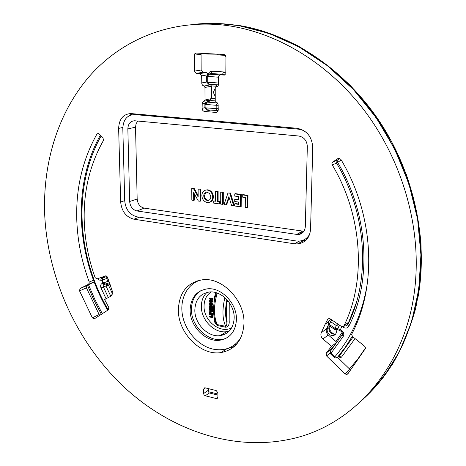 <?xml version="1.0" encoding="UTF-8"?>
<svg xmlns="http://www.w3.org/2000/svg" width="466" height="466" viewBox="0 0 466 466"><rect width="100%" height="100%" fill="white"/><g stroke="black" fill="none" stroke-linecap="round" stroke-linejoin="round"><path stroke-width="0.7" d="M329.613 326.148L328.815 328.536C329.252 332.246 331.244 334.145 334.792 334.238L335.642 334.017M336.097 329.742L336.405 331.687C336.207 333.854 335.095 335.147 333.068 335.561C329.514 335.468 327.516 333.557 327.074 329.841L327.831 327.499L329.736 326.107M343.034 327.132L342.924 326.643M329.072 327.155C329.608 330.493 331.419 332.864 334.518 334.268M363.276 399.152L383.134 377.559L399.432 351.69L411.513 322.105L418.812 289.537L420.926 254.902L417.618 219.253L408.892 183.744L394.958 149.563L376.272 117.834L353.484 89.6L327.4 65.723L298.927 46.85L269.039 33.406L238.679 25.578L216.603 23.399L192.12 24.494M226.761 337.932L226.418 337.955M215.24 96.596L213.341 92.28L215.234 88.225M215.327 86.163L217.36 84.8M134.948 114.601L135.548 113.96M307.49 238.534L306.098 238.528M209.898 73.797L210.836 73.541L211.861 71.228L223.564 71.927L222.544 74.257L223.121 74.385M328.146 322.979L328.303 322.6L328.14 323.002L329.229 324.418L334.914 328.297L336.376 325.594L330.674 321.715L329.229 324.418L328.92 325.553L334.559 329.404M330.674 319.146L329.584 320.299L330.656 319.134M339.469 325.128L338.98 326.177L339.143 324.907M337.576 323.841L336.376 325.594L338.98 326.177L337.512 328.88L334.914 328.297L334.6 329.427L336.073 329.742L337.774 328.734L339.265 325.984L340.442 325.792M341.228 159.989L336.557 163.123C367.156 214.098 370.662 279.845 347.636 324.901L346.698 325.385L345.056 325.035L343.325 327.33C345.673 328.623 347.49 328.268 348.789 326.27L347.636 324.901L356.286 302.818M347.986 324.091L346.698 325.385L347.648 324.732M346.978 323.462L348.178 323.689M348.789 326.27C372.118 280.549 368.589 214.016 337.6 162.36L337.116 160.298L339.836 158.434M331.973 348.3L332.142 348.883M331.076 350.298L342.248 334.588M352.273 336.289L345.224 347.386L337.291 357.504L339.132 356.339L341.491 357.148L338.386 358.156M342.388 334.367L342.225 334.751L343.308 336.277C344.292 334.093 343.745 332.136 341.648 330.411L341.322 331.536C342.562 332.945 342.865 334.017 342.225 334.751L330.266 351.248L331.169 353.053L334.914 356.688L337.291 357.504L336.132 358.051L334.303 357.515L334.914 356.688C352.418 336.405 363.346 311.125 367.703 280.841M343.325 327.33L342.411 326.707M337 329.445L337.774 328.734L340.279 329.474L341.648 330.411M108.962 280.905L107.803 281.353L109.609 282.612L104.53 284.283M104.809 284.266L105.211 284.196L103.44 282.926L102.817 283.118L104.809 284.266M102.211 278.219L106.935 276.326L106.673 278.511L102.316 280.095L103.44 282.926L107.803 281.353L106.673 278.511L107.838 278.068M106.964 276.355L102.549 277.981L101.693 280.293L102.316 280.095L102.549 277.981L102.998 277.713C104.023 277.124 103.825 277.078 102.398 277.585L101.821 278.703M105.048 284.266L104.011 284.639L102.246 283.38C100.668 284.219 100.254 285.74 101.006 287.947L103.388 286.922L108.351 297.529M110.774 296.219L105.986 285.996L103.388 286.922L104.011 284.639L106.609 283.718L105.986 285.996L108.357 284.971L112.638 294.18M103.178 276.705L103.813 276.676L101.361 277.963L100.173 277.806M97.534 278.773L98.914 279.979L100.732 280.247L101.361 277.963M101.594 279.944L100.971 280.171M109.615 282.635L106.609 283.718L108.357 284.971L110.197 284.307M211.512 85.884L217.645 86.321M198.015 280.584L196.734 281.534M233.606 345.51L236.839 343.943M301.997 240.619L305.789 240.421M132.251 113.669L130.649 115.073M215.24 98.477L211.558 98.262M221.03 335.491L220.54 335.398M190.14 310.076C189.819 326.252 205.78 342.522 220.028 340.197C230.221 338.205 235.691 331.285 236.437 319.431C236.984 303.366 221.263 287.033 207.3 288.85C196.431 290.708 190.71 297.786 190.14 310.076M201.038 279.944C187.39 283.567 179.515 298.887 182.433 315.01C185.27 331.14 198.382 345.888 213.02 349.127C224.822 351.364 234.043 347.677 240.683 338.066M217.896 395.092L209.17 392.925L208.465 391.708L217.896 394.05M208.453 388.65L208.465 391.708M215.245 100.889L211.174 100.574L206.927 102.106L217.389 102.934M210.137 100.883L211.174 100.574M218.181 110.36L217.203 110.611L216.177 108.729L216.177 105.275L205.896 104.46L205.908 107.891L218.257 108.735M216.975 110.593L206.951 109.766L205.908 107.891L204.9 107.681L206.712 109.749M199.972 189.4L200.03 201.254L198.359 201.027L193.635 192.621L193.687 200.386L191.841 200.135L191.759 188.334L193.431 188.549L198.155 196.937L198.108 189.161L200.648 189.155L200.706 200.997L200.03 201.254M194.322 193.844L194.363 200.13L193.687 200.386M191.759 188.334L194.112 188.311L198.143 195.47M193.431 188.549L194.112 188.311M198.108 189.161L200.648 189.155M303.902 231.264L144.227 208.139C140.045 207.044 137.691 204.003 137.167 199.029L135.53 127.171L136.066 123.758L137.744 121.049M305.317 226.598C304.88 231.287 302.527 233.967 298.246 234.631L136.963 210.97C132.641 209.822 130.206 206.671 129.659 201.51L127.847 128.913C128.121 123.735 130.404 121.02 134.697 120.77L298.689 136.008C304.048 137.097 306.931 140.615 307.327 146.557L305.317 226.598M303.756 130.556L298.84 129.204L134.756 114.584C127.27 114.846 123.292 119.453 122.814 128.418L124.719 200.805C125.651 209.543 129.781 214.89 137.097 216.847L296.312 240.98C302.277 241.627 306.762 239.326 309.773 234.078M203.735 195.825C203.927 198.347 205.116 199.879 207.3 200.421L207.859 200.456C209.758 200.211 210.754 198.976 210.842 196.757L209.543 193.396L206.729 192.149C204.836 192.406 203.84 193.629 203.735 195.825L204.405 195.574C204.597 198.091 205.786 199.623 207.97 200.164L209.135 200.118M207.3 200.421L207.97 200.164M206.176 192.213L204.405 195.574M212.729 197.036C212.519 200.38 210.97 202.232 208.081 202.594L207.277 202.547C203.968 201.696 202.168 199.366 201.865 195.551C202.04 192.219 203.572 190.367 206.45 189.988L207.224 190.035C210.58 190.827 212.414 193.163 212.729 197.036L213.393 196.78C213.288 199.553 212.112 201.347 209.875 202.157M205.413 190.14L207.894 189.79C211.249 190.582 213.079 192.912 213.393 196.78M207.224 190.035L207.894 189.79M219.364 201.755L219.364 203.898L213.678 203.118L213.678 200.98L215.566 201.236L215.56 191.421L217.465 191.672L217.465 201.493L220.022 201.493L220.022 203.636L219.364 203.898M213.678 200.98L215.566 200.887M215.56 191.421L218.129 191.421L218.123 201.236L220.022 201.493M217.465 191.672L218.129 191.421M217.465 201.493L218.123 201.236M222.626 204.341L223.284 204.079L223.301 192.091L222.643 192.341L222.626 204.341L220.721 204.085L220.733 192.097L222.643 192.341M220.733 192.097L223.301 192.091M229.82 193.274L233.67 205.856L231.608 205.57L228.876 196.652L226.097 204.819L224.059 204.539L227.967 193.035L230.478 193.023L234.316 205.588L233.67 205.856M229.144 197.526L226.75 204.551L226.097 204.819M227.967 193.035L230.478 193.023M240.607 194.672L240.526 206.793L234.707 205.995L234.713 203.834L238.598 204.358L238.609 202.034L234.724 201.516L234.736 199.343L238.621 199.862L238.644 196.6L234.753 196.087L234.765 193.914L240.607 194.672L241.254 194.415L241.172 206.52L240.526 206.793M234.713 203.834L235.365 203.566L238.598 204.003M234.736 199.343L238.627 199.512M234.765 193.914L235.412 193.658L241.254 194.415M247.335 195.545L247.23 207.708L245.273 207.44L245.349 197.479L242.268 197.077L242.285 194.893L247.335 195.545L247.976 195.289L247.871 207.434L247.23 207.708M242.285 194.893L242.932 194.637L247.976 195.289M194.829 310.018C194.538 323.753 208.086 337.57 220.179 335.625C228.888 333.936 233.553 328.041 234.177 317.946C234.637 304.286 221.263 290.429 209.374 292.007C200.182 293.597 195.33 299.603 194.829 310.018M201.096 290.528C194.811 294.518 191.602 300.791 191.474 309.342C190.879 328.711 213.533 346.32 227.967 337.163M210.393 305.713L210.393 306.232L213.049 306.756L213.049 307.391L212.409 307.263M209.747 305.952L209.747 306.593L212.409 307.117L212.409 307.758L209.752 307.228L209.752 307.869L209.17 307.752L209.164 305.836L210.277 305.655M209.747 306.593L210.393 306.232M212.409 307.117L213.049 306.756M212.409 307.758L213.049 307.391M210.393 307.356L209.752 307.869M209.17 308.212L212.409 308.853L212.409 309.494L209.176 308.847L209.17 308.212L209.816 307.845L213.049 308.486L213.049 309.127L212.409 308.999M212.409 308.853L213.049 308.486M212.409 309.494L213.049 309.127M209.182 311.836L211.477 311.381L209.176 310.007L209.176 309.325L212.414 311.265L212.414 311.876L209.182 312.511L209.182 311.836L211.174 311.201M209.857 308.981L213.055 310.892L213.055 311.509L212.414 311.637M209.176 309.325L209.799 308.975M212.414 311.265L213.055 310.892M212.414 311.876L213.055 311.509M209.182 312.855L209.764 312.971L209.764 314.241L210.387 314.369L210.382 313.094L210.964 313.21L210.964 314.486L211.838 314.661L211.838 313.391L212.414 313.507L212.42 315.418L209.187 314.76L209.182 312.855L209.828 312.488L210.405 312.604L210.405 313.082M209.764 312.971L210.405 312.604M209.764 314.241L210.387 313.886M210.382 313.094L211.605 312.843L211.838 314.16M210.964 313.21L211.605 312.843M212.42 315.418L213.061 315.045L213.055 313.135L212.414 313.507M212.42 317.596L209.193 316.938L209.193 316.303L211.844 316.845L211.838 315.843L212.42 315.96L212.42 317.596L213.061 317.224L213.061 315.593L212.42 315.96M226.802 299.516L226.639 301.554C225.2 308.952 225.183 315.476 226.587 321.126C227.163 323.486 226.866 325.221 225.684 326.334C222.334 319.006 222.072 309.447 224.897 297.652M215.216 296.79L215.746 294.832L217.261 293.108C213.545 305.83 213.545 316.327 217.261 324.592L215.764 322.699M214.191 301.776L214.191 298.438L215.676 292.572M214.191 298.438L214.785 298.619M228.276 301.246L226.639 301.554L226.587 321.126L229.173 320.893C229.517 324.353 228.41 326.485 225.87 327.283L217.453 325.53C214.948 323.701 213.865 321.138 214.209 317.841L214.209 317.503M210.498 302.754L210.306 303.407L211.71 304.863M209.659 303.768L210.789 305.201L211.657 304.933L211.902 304.193L210.778 302.772L209.659 303.768L210.306 303.407M210.783 305.836L209.077 303.646L210.3 302.108L210.789 302.131L212.484 304.31L211.255 305.865L210.783 305.836M210.166 302.131L211.43 301.776L213.131 303.948L212.059 305.475M210.789 302.131L211.43 301.776M212.484 304.31L213.131 303.948M210.271 300.751L212.397 301.164L212.397 301.805L209.152 301.176L209.152 300.599L211.284 299.388L209.152 298.974L209.147 298.333L212.397 298.962L212.397 299.545L210.271 300.751L210.912 300.395L213.044 300.809L213.044 301.45L212.397 301.321M212.397 301.164L213.044 300.809M212.397 301.805L213.044 301.45M209.793 298.461L209.793 297.978L213.038 298.607L213.038 299.189L210.912 300.395M210.743 305.189L209.764 303.71M209.834 316.437L209.834 315.936L211.838 316.344M212.479 315.925L212.479 315.47L213.061 315.593M210.964 313.985L211.028 313.175M212.479 313.472L212.479 313.018L213.055 313.135M209.811 305.917L210.067 305.527M220.884 335.182L221.618 335.374M223.977 334.646L222.352 334.268M328.839 318.575L327.691 319.414L328.845 318.569L330.359 318.936L341.217 326.317L342.679 326.695L343.966 325.775C366.422 280.695 362.647 215.566 332.258 164.947L331.92 163.508L332.479 162.209L337.949 158.562L339.021 158.248L340.867 159.378C374.087 214.517 377.396 285.78 351.871 333.872L351.667 334.652L352.611 336.621L364.668 346.244L365.618 348.224L347.857 373.86L346.826 374.501L344.927 373.843L326.544 355.954L326.188 353.1L331.437 348.929L336.767 342.248L331.553 346.366L326.188 353.1M44.765 216.049C42.412 164.976 57.062 114.368 88.54 77.298C120.211 40.629 169.076 19.269 223.261 25.053C272.802 30.669 324.889 60.271 362.169 107.64C399.269 155.131 419.161 218.111 415.899 275.47C411.35 362.676 354.562 426.606 289.013 439.409C230.152 451.554 167.83 428.633 122.255 385.37C76.838 341.63 48.184 279.017 44.765 216.049M193.868 24.366C205.564 23.055 217.54 23.073 229.808 24.424C263.401 28.205 295.595 41.742 326.392 65.036C387.089 110.856 425.854 196.093 420.489 271.888C416.138 325.268 397.481 367.278 364.517 397.917M217.896 397.143L217.401 398.302L216.201 398.529L205.267 395.785L204.079 394.964L203.59 393.572L203.572 389.25L204.638 387.828L205.238 387.858L216.195 390.555L217.896 392.791L217.896 397.143M234.305 346.518L227.146 348.661M243.998 323.293C242.903 339.97 235.237 349.739 220.989 352.587C200.706 356.018 178 332.922 178.367 309.948C179.113 292.386 187.28 282.314 202.885 279.728C222.597 277.311 244.836 300.535 243.998 323.293M79.546 290.889L79.989 288.594L86.88 285.576L86.437 287.854L79.546 290.889L92.361 317.824L94.068 319.006L108.485 309.709L108.747 307.315L104.582 299.556L111.217 295.986L112.842 292.671L107.471 277.148L106.58 276.047L105.73 275.82L96.87 278.971L95.105 277.573C88.656 259.533 85.045 241.138 84.282 222.375C83.193 192.353 89.583 165.046 103.44 140.458L102.992 137.703L99.089 133.905L98.046 133.427L96.887 134.126C82.284 160.345 75.597 189.359 76.826 221.181C77.723 241.93 81.87 262.23 89.262 282.076L93.52 280.223M79.989 288.594L88.721 284.202L89.262 282.076M202.087 108.339L202.256 102.84L205.023 99.998L204.976 87.457L203.962 86.07L202.535 85.226L201.813 83.88L201.656 75.876L199.838 73.605L196.291 73.383L194.479 71.117L194.38 55.157L194.771 53.823L196.192 53.072L224.146 54.458L225.963 56.765L225.818 73.733L224.461 75.067L220.22 74.875L218.968 75.603L218.571 76.692L218.56 84.09C218.438 85.756 217.669 86.699 216.259 86.915L215.234 88.173L215.24 100.784L218.059 104.081L218.257 109.661C218.111 111.397 217.29 112.312 215.787 112.411L204.609 111.479C203.089 111.17 202.25 110.127 202.087 108.339L204.9 107.693M206.461 72.469L199.838 73.605L206.461 72.469L208.22 74.251M206.444 72.469L202.96 72.253L196.308 73.389L202.96 72.253M194.479 71.117L201.143 70.017L202.937 72.253M201.143 70.017L201.073 54.219L194.38 55.157M201.236 53.322L201.073 54.219M294.39 243.794L133.893 219.195C126.076 217.086 121.667 211.36 120.659 202.017L118.638 128.412C119.069 119.098 123.146 114.141 130.864 113.558L296.947 128.272C306.75 130.235 312.016 136.66 312.744 147.547L310.56 229.348C309.715 238.01 305.347 242.873 297.436 243.945L294.39 243.794L299.463 241.085M129.589 115.51L131.878 113.634M305.696 240.503L300.914 240.881M193.99 283.083L196.524 281.039M331.553 346.366L322.961 339.003C321.004 337.104 320.439 335.019 321.26 332.747L325.14 324.225L329.002 321.389M336.767 342.248L328.25 334.978C326.317 333.103 325.751 331.041 326.573 328.786L328.32 324.959M331.437 348.929L331.041 350.205M344.927 373.843L350.001 369.422L337.547 357.34M350.001 369.422L350.665 369.882M327.691 319.414L325.233 324.016L329.118 321.167M347.945 322.722L349.092 321.86M209.432 84.264L210.533 84.8L203.962 86.07M208.826 101.355L211.564 98.582L211.541 86.169L210.533 84.8M86.88 285.576L94.161 281.918M92.361 317.824L99.13 314.533L86.437 287.854M99.13 314.533L99.817 315.383M206.566 102.124L208.488 100.26L204.248 101.186M210.649 99.788L208.488 100.26M349.459 368.891L357.94 358.843L365.594 347.822M225.614 55.46L217.692 54.842L201.079 55.005M101.372 314.364L93.887 300.081L87.462 285.279M374.897 387.491L392.29 364.569C402.257 347.403 410.068 328.606 415.719 308.166C420 286.998 421.73 265.026 420.92 242.244C418.596 219.288 413.686 196.576 406.195 174.103L391.632 141.769C379.761 121.253 365.991 102.497 350.315 85.505C333.767 69.76 316.129 56.444 297.395 45.563C278.301 36.197 258.997 29.527 239.477 25.56L217.43 23.382L208.547 23.347M220.086 74.886L222.544 74.257L210.836 73.541L208.745 74.193L220.074 74.892M207.615 74.572L208.745 74.193L207.708 76.523L207.725 82.284L218.56 83M218.467 84.876L208.768 84.224L207.725 82.284L206.712 82.045M218.56 77.205L206.694 76.296M225.928 73.063L223.564 71.927M211.861 71.228C210.125 71.222 208.96 72.218 208.349 74.216M328.885 325.524L328.14 323.002L329.584 320.299L330.674 321.715L331.874 319.961M339.906 158.469L337.116 160.298L336.568 163.147L332.258 164.947M335.916 341.52L342.155 332.433M339.132 356.339L353.082 336.994M355.045 338.566L341.491 357.148M330.441 350.915L330.557 353.88L343.308 336.277M341.834 326.614L339.953 330.598L341.281 331.507M102.246 283.38L102.835 283.171M106.067 298.758L101.006 287.947M101.169 135.926C72.801 185.951 76.762 254.972 107.43 308.574L108.584 309.634M100.382 135.163C72.003 185.748 76.092 255.053 106.912 308.958L108.893 307.612M88.493 284.767L94.883 299.504L102.339 313.735M218.257 105.287L216.177 105.275L217.325 102.87M205.716 102.543L206.927 102.106L205.896 104.46L204.889 104.256L204.9 107.605M204.889 104.18L206.753 102.106L211.011 100.569M302.539 231.188L296.458 234.567M135.53 127.171L127.847 128.913M137.167 199.029L129.659 201.51M144.227 208.139L136.963 210.97M211.139 291.937C206.525 295.042 204.16 299.784 204.05 306.156C203.549 320.87 220.599 334.308 231.765 327.685M229.272 331.076L226.499 331.687C214.482 333.644 201.05 319.991 201.364 306.389C201.417 300.587 203.287 295.927 206.98 292.415M217.453 325.53L217.261 324.592L225.684 326.334L225.87 327.283M229.237 302.55L229.173 320.893M209.275 392.955L205.267 395.785M96.887 134.126L98.809 133.684M94.126 281.837L88.721 284.202M205.122 103.277L202.069 103.953M210.597 110.069L204.609 111.479M217.028 112.085L215.706 112.405M216.847 86.798L216.259 86.915M207.254 74.892L201.656 75.876M206.712 82.016L201.691 82.96M224.041 75.096L224.793 74.956M225.754 73.913L220.43 74.869M133.893 219.195L139.317 217.185M120.659 202.017L124.713 200.642M118.638 128.412L122.814 127.451M208.459 390.159L203.59 393.572M205.489 387.922L203.572 389.25M217.89 397.3L216.201 398.529M321.26 332.747L326.573 328.786M322.961 339.003L328.25 334.978M326.544 355.954L330.062 353.135M343.966 325.775L349.04 321.884M332.835 161.912L337.262 160.123M337.949 158.562L338.642 158.283M211.564 98.582L205.023 99.998M211.541 86.169L204.976 87.457M333.068 335.561L334.792 334.238M417.687 298.951C428.545 242.035 414.804 175.012 380.023 122.197C345.067 69.475 291.623 34.158 239.477 25.56L238.679 25.578M209.851 73.814L208.628 74.187L206.694 76.36L206.712 82.109L208.564 84.2M330.557 353.88L334.303 357.515M339.912 330.575L337.058 329.404M101.693 280.299L102.817 283.124M102.24 277.689L102.922 277.555L102.794 277.887M106.912 308.958L108.246 309.861M103.615 276.728L101.204 278.068M220.028 340.197L221.315 339.388M303.692 231.567L298.246 234.631M208.529 200.199L207.859 200.456M207.125 189.744L206.45 189.988M229.342 331L226.499 331.687L220.179 335.625M215.24 296.696L215.746 294.832C212.729 306.086 212.822 315.564 216.02 323.27M210.947 301.752L210.3 302.108M229.808 24.424L223.261 25.053M220.989 352.587L226.895 348.737M215.787 112.411L216.958 112.125M297.436 243.945L303.069 240.916M216.83 398.558L217.715 397.917M348.347 373.161L346.826 374.501M94.068 319.006L94.936 318.581"/></g></svg>
